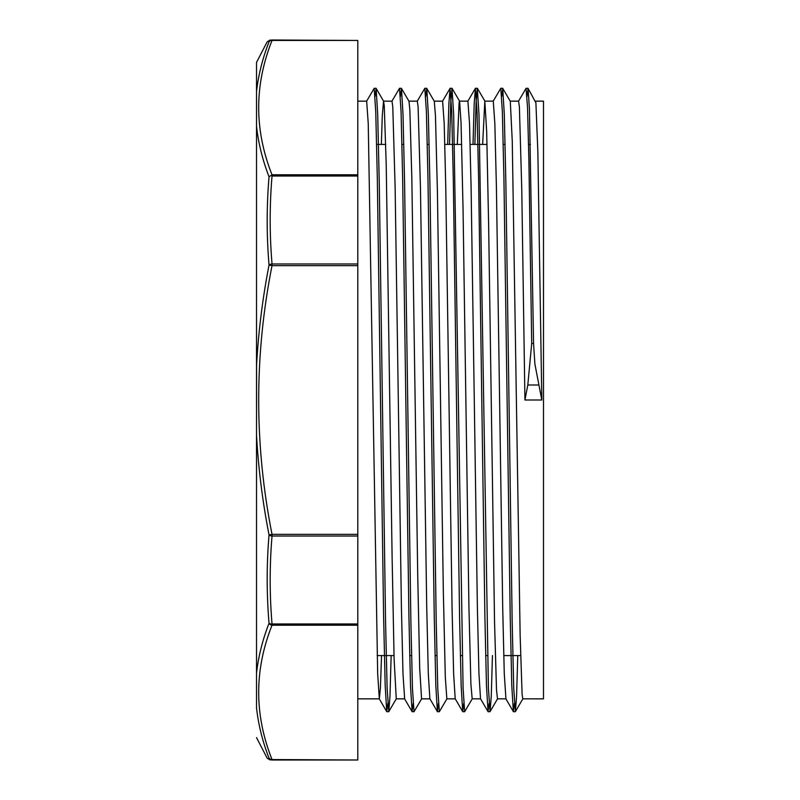 <?xml version="1.0" encoding="UTF-8"?>
<svg xmlns="http://www.w3.org/2000/svg" width="800" height="800" viewBox="0 0 800 800"><rect width="100%" height="100%" fill="white"/><g stroke="black" fill="none" stroke-linecap="round" stroke-linejoin="round"><path stroke-width="1.2" d="M256.58 708.35C258.48 725.11 262.63 741.72 269.04 758.16C266.57 758.18 266.57 758.18 269.04 758.16L271.27 759.9A5.6 3.08 -67.5 0 0 272.03 759.55C254.25 714.77 254.25 669.99 272.03 625.21L357.81 625.21L357.81 623.98L272.03 623.98C269.57 594.66 269.57 565.34 272.03 536.02A3.38 1.68 -175.2 0 1 269.04 534.92C266.57 564.37 266.57 593.81 269.04 623.25A3.38 2.87 21.1 0 0 272.03 625.21L272.03 623.98A3.38 1.68 175.2 0 1 269.04 623.25C262.6 639.78 258.42 656.45 256.51 673.24L256.52 708.49M357.81 536.02L357.81 534.34L272.03 534.34L272.03 536.02L357.81 536.02L357.81 623.98M271.27 759.9A6.21 4.23 90.2 0 0 272.03 760C269.57 760 269.57 760 272.03 760L357.81 760L272.03 760A3.38 3.37 -90 0 1 272 760M256.52 435.43L256.52 673.1M357.81 40.45L272.03 40A3.38 3.37 90 0 0 269.04 41.84A3.38 2.87 21.1 0 1 272.03 40.45L357.81 40.45L357.81 174.79L272.03 174.79A5.6 3.09 -67.7 0 0 271.27 175.36L269.04 176.75C266.57 206.19 266.57 235.63 269.04 265.08L272.03 265.66L272.03 263.98A3.38 1.68 175.2 0 0 269.04 265.08C262.63 298.06 258.48 331.33 256.58 364.88L256.51 435.11M270.18 40L267.19 41.82L256.52 62.39L256.52 364.88M256.52 207.21L256.52 407.95M357.81 534.34L357.81 265.66L272.03 265.66C254.26 355.23 254.26 444.78 272.03 534.34L269.04 534.92C262.59 501.94 258.42 468.68 256.51 435.13M357.81 760L272.03 759.55M357.81 625.21L357.81 759.55M271.27 175.36A6.21 2.1 51.1 0 1 272.03 176.02L357.81 176.02L357.81 174.79M357.81 176.02L357.81 263.98L272.03 263.98C269.57 234.66 269.57 205.34 272.03 176.02M357.81 265.66L357.81 263.98M272.03 40C269.57 40 269.57 40 272.03 40L272.03 40.45C254.25 85.23 254.25 130.01 272.03 174.79M269.04 41.84C266.57 41.82 266.57 41.82 269.04 41.84C262.6 58.28 258.42 74.88 256.51 91.64M269.04 176.75C262.63 160.22 258.48 143.56 256.58 126.77M528.06 88.37L535.9 102.76L537.87 152.22L541.81 400L534.9 364.08L533.56 343.48L531.7 343.48L528.9 160.43L527.51 106.91L526.02 88.38M514.37 703.48L513.35 711.61L511.78 685.5L510.21 616.58L503.93 178.35L502.36 111.69L500.79 88.28L493.18 101.21M489.05 703.49L488.04 711.6L486.46 685.57L484.89 616.7L478.61 178.38L477.04 111.69L475.38 88.35L474.19 103.75L473.01 144.43M463.73 703.48L462.72 711.61L461.15 685.67L459.57 616.82L453.29 178.41L451.72 111.69L450.05 88.37L448.87 103.79L447.69 144.43M438.41 703.46L437.4 711.63L435.83 685.74L434.25 616.88L427.97 178.42L426.4 111.7L424.82 88.32L417.22 101.24M413.09 703.44L412.08 711.64L410.51 685.71L408.93 616.84L402.65 178.41L401.07 111.72L399.5 88.33L391.9 101.25M387.77 703.44L386.75 711.65L385.18 685.58L383.61 616.66L377.32 178.36L375.75 111.71L374.18 88.32L366.58 101.24M533.56 343.48L529.43 108.79L528.06 88.38L527.04 96.54M517.76 655.57L516.57 696.34L515.39 711.61L513.73 688.29L512.16 621.64L505.88 183.34L504.3 114.42L502.73 88.35L501.71 96.56M492.44 655.57L491.26 696.29L490.07 711.6L488.41 688.28L478.98 114.29L477.32 88.28L476.09 102.69L474.87 144.43M472.27 698.76L464.66 711.68L463.09 688.3L453.66 114.26L452 88.3L450.77 102.69L449.54 144.43M446.95 698.78L439.34 711.7L437.77 688.31L436.2 621.59L429.91 183.18L428.34 114.33L426.77 88.39L425.75 96.52M421.63 698.8L414.02 711.72L412.45 688.31L410.88 621.62L404.59 183.3L403.02 114.43L401.45 88.4L400.43 96.51M391.16 655.57L389.97 696.31L388.79 711.64L387.13 688.31L385.56 621.65L379.27 183.42L377.7 114.5L376.13 88.39L375.11 96.52M531.7 343.48L527.81 385L524.93 400L521.76 188.69L519.39 106.88L518.59 101.15L510.15 101.15M505.93 698.84L504.27 673.63L502.7 607.5L496.42 187.44L494.84 123.56L493.27 101.13L484.83 101.15L486.66 131.37L488.63 224.32L494.54 622.11L496.51 690L497.49 698.83L505.89 698.85M488.04 711.61L480.52 698.75L478.95 673.71L477.38 607.61L471.1 187.47L469.52 123.55L467.9 101.15M462.72 711.61L455.2 698.76L453.63 673.8L452.06 607.73L445.77 187.49L444.2 123.55L442.61 101.15M437.4 711.63L429.88 698.78L428.31 673.86L426.74 607.79L420.45 187.5L418.1 106.81L417.31 101.16L408.87 101.15M396.21 698.85L404.65 698.85L402.99 673.84L401.42 607.75L395.13 187.49L392.78 106.79L391.99 101.17L383.55 101.15L384.25 105.66L386.22 164.48L392.13 558.38L394.1 658.83L396.26 698.85M381.53 655.57L380.43 687.81L379.33 698.87L377.67 673.71L368.24 123.58L366.67 101.16L357.81 101.15M541.81 400L524.93 400M381.36 144.43L382.28 115.75L383.55 101.16M401.44 88.39L408.97 101.25L409.86 110L411.83 177.89L417.73 575.68L419.7 668.63L421.58 698.85M426.76 88.39L434.28 101.24L435.46 115.75L437.43 192.38L443.34 592.11L445.31 677.11L446.85 698.86L455.26 698.85M457.32 144.43L459.09 102.76L459.51 101.14L467.95 101.15M452.08 88.37L459.6 101.22L461.06 122.89L463.03 207.89L468.94 607.62L470.91 684.25L472.17 698.84L480.58 698.85M482.64 144.43L484.83 101.13M502.73 88.35L510.3 101.31L512.26 141.17L520.14 635.52L522.11 694.34L522.82 698.84L543.49 698.85L543.49 101.15L535.48 101.15M376.64 144.43L385.75 144.43M401.96 144.43L403.82 144.43M427.28 144.43L429.14 144.43M444.83 144.43L461.71 144.43M470.15 144.43L487.03 144.43M503.24 144.43L505.1 144.43M528.56 144.43L530.42 144.43M434.19 101.15L442.63 101.15M527.81 385L538.52 385M256.52 737.61L267.18 758.18L270.18 760M527.96 88.3L526.12 88.3M502.64 88.3L500.83 88.3M477.32 88.3L475.47 88.3M452 88.3L450.14 88.3M426.68 88.3L424.82 88.3M401.36 88.3L399.5 88.3M376.04 88.3L374.18 88.3M515.3 711.7L513.45 711.7M489.98 711.7L488.13 711.7M464.66 711.7L462.8 711.7M439.33 711.7L437.48 711.7M414.02 711.7L412.16 711.7M388.7 711.7L386.84 711.7M518.51 101.22L526.03 88.36M505.84 698.76L513.36 711.62M467.86 101.2L475.38 88.35M442.54 101.22L450.06 88.37M404.56 698.79L412.08 711.65M379.24 698.79L386.75 711.65M515.39 711.61L522.91 698.76M490.07 711.6L497.59 698.75M477.41 88.35L484.92 101.21M388.78 711.66L396.3 698.79M376.12 88.38L383.65 101.24M377.13 655.57L394.01 655.57M409.71 655.57L411.56 655.57M435.03 655.57L436.88 655.57M460.35 655.57L462.21 655.57M485.67 655.57L487.53 655.57M503.74 655.57L520.62 655.57M421.53 698.85L429.93 698.85M357.81 698.85L379.33 698.85"/></g></svg>
